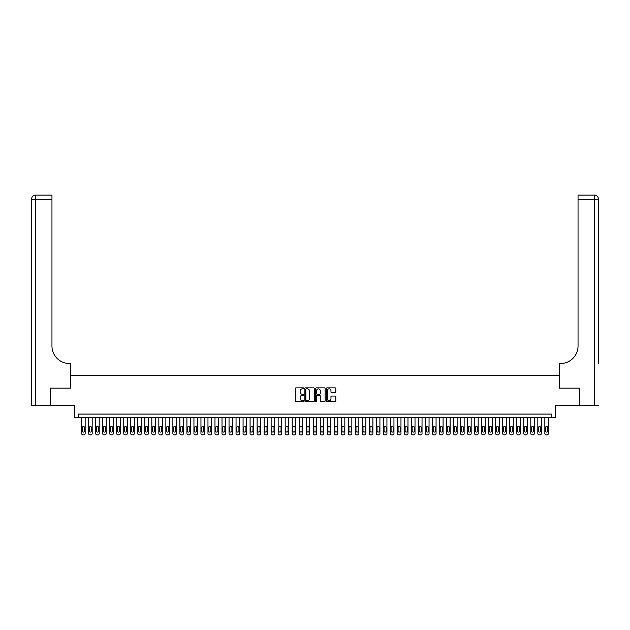 <?xml version="1.0" encoding="UTF-8"?>
<svg xmlns="http://www.w3.org/2000/svg" width="630" height="630" viewBox="0 0 630 630"><rect width="100%" height="100%" fill="white"/><g stroke="black" fill="none" stroke-linecap="round" stroke-linejoin="round"><path stroke-width="0.94" d="M303.77 388.356A0.48 0.48 0 0 0 303.29 387.875L295.966 387.875A0.685 0.685 0 0 0 295.281 388.56L295.281 400.964A0.685 0.685 0 0 0 295.966 401.649L303.29 401.649A0.48 0.48 0 0 0 303.77 401.168A0.48 0.48 0 0 0 303.29 400.688L302.345 400.688A2.205 2.205 0 0 1 300.14 398.483L300.14 397.451A2.205 2.205 0 0 1 302.345 395.246L303.29 395.246A0.48 0.48 0 0 0 303.77 394.758A0.48 0.48 0 0 0 303.29 394.278L302.345 394.278A2.205 2.205 0 0 1 300.14 392.073L300.14 391.041A2.205 2.205 0 0 1 302.345 388.836L303.29 388.836A0.48 0.48 0 0 0 303.77 388.356M335.136 392.726A0.685 0.685 0 0 0 335.822 392.041L335.822 388.56A0.685 0.685 0 0 0 335.136 387.875L327.002 387.875A0.685 0.685 0 0 0 326.316 388.56L326.316 400.964A0.685 0.685 0 0 0 327.002 401.649L335.136 401.649A0.685 0.685 0 0 0 335.822 400.964L335.822 396.758A0.685 0.685 0 0 0 335.136 396.073L331.656 396.073A0.685 0.685 0 0 0 330.963 396.758L330.963 398.845A1.843 1.843 0 0 1 329.12 400.688A1.843 1.843 0 0 1 327.277 398.845L327.277 390.679A1.843 1.843 0 0 1 329.12 388.836A1.843 1.843 0 0 1 330.963 390.679L330.963 392.041A0.685 0.685 0 0 0 331.656 392.726L335.136 392.726M551.864 417.572L555.376 417.572L555.376 405.641L579.411 405.641L579.411 388.096L559.235 388.096L559.235 375.464L70.765 375.464L70.765 388.096L50.589 388.096L50.589 405.641L74.624 405.641L74.624 417.572L551.864 417.572L551.864 414.06L78.136 414.06L78.136 417.572M314.394 388.56A0.685 0.685 0 0 0 313.709 387.875L305.582 387.875A0.685 0.685 0 0 0 304.889 388.56L304.889 400.964A0.685 0.685 0 0 0 305.582 401.649L313.709 401.649A0.685 0.685 0 0 0 314.394 400.964L314.394 388.56M316.291 387.875L324.418 387.875A0.685 0.685 0 0 1 325.111 388.56L325.111 400.964A0.685 0.685 0 0 1 324.418 401.649L320.938 401.649A0.685 0.685 0 0 1 320.253 400.964L320.253 395.931A0.685 0.685 0 0 0 319.567 395.246L317.252 395.246A0.685 0.685 0 0 0 316.567 395.931L316.567 401.168A0.48 0.48 0 0 1 316.087 401.649A0.48 0.48 0 0 1 315.606 401.168L315.606 388.56A0.685 0.685 0 0 1 316.291 387.875M306.337 388.836A0.48 0.48 0 0 0 305.857 389.316L305.857 400.207A0.48 0.48 0 0 0 306.337 400.688L307.338 400.688A2.205 2.205 0 0 0 309.543 398.483L309.543 391.041A2.205 2.205 0 0 0 307.338 388.836L306.337 388.836M320.253 390.718A1.843 1.843 0 0 0 318.41 388.875A1.843 1.843 0 0 0 316.567 390.718L316.567 393.592A0.685 0.685 0 0 0 317.252 394.278L319.567 394.278A0.685 0.685 0 0 0 320.253 393.592L320.253 390.718M85.152 417.572L85.152 433.503A1.402 1.402 90 0 1 83.751 434.905L83.05 434.905A1.402 1.402 90 0 1 81.648 433.503L81.648 417.572M84.522 430.975L84.522 427.605A1.126 1.126 90 0 0 83.396 426.486A1.126 1.126 90 0 0 82.278 427.605L82.278 430.975A1.126 1.126 90 0 0 83.396 432.101A1.126 1.126 90 0 0 84.522 430.975M50.376 388.096L70.694 388.096L70.694 363.534L69.505 363.534A17.546 17.546 0 0 1 51.959 345.988L51.959 199.308L35.713 199.308L35.713 405.641L50.376 405.641L50.376 388.096M35.713 405.641L31.5 405.641L31.5 199.308A4.213 4.213 0 0 1 35.713 195.095L51.959 195.095L51.959 199.308M31.5 363.534L31.5 199.308L35.713 199.308L35.713 195.095M69.505 363.534A17.546 17.546 0 0 1 51.959 345.988M598.5 405.641L579.624 405.641L579.624 388.096L559.306 388.096L559.306 363.534L560.495 363.534A17.546 17.546 0 0 0 578.041 345.988L578.041 195.095L594.287 195.095A4.213 4.213 0 0 1 598.5 199.308L598.5 363.534M560.495 363.534A17.546 17.546 0 0 0 578.041 345.988M594.287 405.641L594.287 199.308L598.5 199.308A4.213 4.213 0 0 0 594.287 195.095L594.287 199.308L578.041 199.308M92.169 417.572L92.169 433.503A1.402 1.402 0 0 1 90.767 434.905L90.066 434.905A1.402 1.402 0 0 1 88.665 433.503L88.665 417.572M91.539 430.975L91.539 427.605A1.126 1.126 0 0 0 90.421 426.486A1.126 1.126 0 0 0 89.295 427.605L89.295 430.975A1.126 1.126 0 0 0 90.421 432.101A1.126 1.126 0 0 0 91.539 430.975M99.193 417.572L99.193 433.503A1.402 1.402 0 0 1 97.784 434.905L97.083 434.905A1.402 1.402 0 0 1 95.681 433.503L95.681 417.572M98.556 430.975L98.556 427.605A1.126 1.126 0 0 0 97.437 426.486A1.126 1.126 0 0 0 96.311 427.605L96.311 430.975A1.126 1.126 0 0 0 97.437 432.101A1.126 1.126 0 0 0 98.556 430.975M106.21 417.572L106.21 433.503A1.402 1.402 0 0 1 104.808 434.905L104.1 434.905A1.402 1.402 0 0 1 102.698 433.503L102.698 417.572M105.58 430.975L105.58 427.605A1.126 1.126 0 0 0 104.454 426.486A1.126 1.126 0 0 0 103.328 427.605L103.328 430.975A1.126 1.126 0 0 0 104.454 432.101A1.126 1.126 0 0 0 105.58 430.975M113.227 417.572L113.227 433.503A1.402 1.402 0 0 1 111.825 434.905L111.124 434.905A1.402 1.402 0 0 1 109.714 433.503L109.714 417.572M112.597 430.975L112.597 427.605A1.126 1.126 0 0 0 111.471 426.486A1.126 1.126 0 0 0 110.352 427.605L110.352 430.975A1.126 1.126 0 0 0 111.471 432.101A1.126 1.126 0 0 0 112.597 430.975M120.243 417.572L120.243 433.503A1.402 1.402 0 0 1 118.842 434.905L118.141 434.905A1.402 1.402 0 0 1 116.739 433.503L116.739 417.572M119.613 430.975L119.613 427.605A1.126 1.126 0 0 0 118.487 426.486A1.126 1.126 0 0 0 117.369 427.605L117.369 430.975A1.126 1.126 0 0 0 118.487 432.101A1.126 1.126 0 0 0 119.613 430.975M127.26 417.572L127.26 433.503A1.402 1.402 0 0 1 125.858 434.905L125.157 434.905A1.402 1.402 0 0 1 123.756 433.503L123.756 417.572M126.63 430.975L126.63 427.605A1.126 1.126 0 0 0 125.512 426.486A1.126 1.126 0 0 0 124.386 427.605L124.386 430.975A1.126 1.126 0 0 0 125.512 432.101A1.126 1.126 0 0 0 126.63 430.975M134.285 417.572L134.285 433.503A1.402 1.402 0 0 1 132.875 434.905L132.174 434.905A1.402 1.402 0 0 1 130.772 433.503L130.772 417.572M133.647 430.975L133.647 427.605A1.126 1.126 0 0 0 132.528 426.486A1.126 1.126 0 0 0 131.402 427.605L131.402 430.975A1.126 1.126 0 0 0 132.528 432.101A1.126 1.126 0 0 0 133.647 430.975M141.301 417.572L141.301 433.503A1.402 1.402 0 0 1 139.899 434.905L139.191 434.905A1.402 1.402 0 0 1 137.789 433.503L137.789 417.572M140.671 430.975L140.671 427.605A1.126 1.126 0 0 0 139.545 426.486A1.126 1.126 0 0 0 138.419 427.605L138.419 430.975A1.126 1.126 0 0 0 139.545 432.101A1.126 1.126 0 0 0 140.671 430.975M148.318 417.572L148.318 433.503A1.402 1.402 0 0 1 146.916 434.905L146.215 434.905A1.402 1.402 0 0 1 144.805 433.503L144.805 417.572M147.688 430.975L147.688 427.605A1.126 1.126 0 0 0 146.562 426.486A1.126 1.126 0 0 0 145.443 427.605L145.443 430.975A1.126 1.126 0 0 0 146.562 432.101A1.126 1.126 0 0 0 147.688 430.975M155.334 417.572L155.334 433.503A1.402 1.402 0 0 1 153.933 434.905L153.232 434.905A1.402 1.402 0 0 1 151.83 433.503L151.83 417.572M154.704 430.975L154.704 427.605A1.126 1.126 0 0 0 153.578 426.486A1.126 1.126 0 0 0 152.46 427.605L152.46 430.975A1.126 1.126 0 0 0 153.578 432.101A1.126 1.126 0 0 0 154.704 430.975M162.351 417.572L162.351 433.503A1.402 1.402 0 0 1 160.949 434.905L160.248 434.905A1.402 1.402 0 0 1 158.847 433.503L158.847 417.572M161.721 430.975L161.721 427.605A1.126 1.126 0 0 0 160.603 426.486A1.126 1.126 0 0 0 159.477 427.605L159.477 430.975A1.126 1.126 0 0 0 160.603 432.101A1.126 1.126 0 0 0 161.721 430.975M169.376 417.572L169.376 433.503A1.402 1.402 0 0 1 167.966 434.905L167.265 434.905A1.402 1.402 0 0 1 165.863 433.503L165.863 417.572M168.738 430.975L168.738 427.605A1.126 1.126 0 0 0 167.619 426.486A1.126 1.126 0 0 0 166.493 427.605L166.493 430.975A1.126 1.126 0 0 0 167.619 432.101A1.126 1.126 0 0 0 168.738 430.975M176.392 417.572L176.392 433.503A1.402 1.402 0 0 1 174.99 434.905L174.282 434.905A1.402 1.402 0 0 1 172.88 433.503L172.88 417.572M175.762 430.975L175.762 427.605A1.126 1.126 0 0 0 174.636 426.486A1.126 1.126 0 0 0 173.51 427.605L173.51 430.975A1.126 1.126 0 0 0 174.636 432.101A1.126 1.126 0 0 0 175.762 430.975M183.409 417.572L183.409 433.503A1.402 1.402 0 0 1 182.007 434.905L181.306 434.905A1.402 1.402 0 0 1 179.897 433.503L179.897 417.572M182.779 430.975L182.779 427.605A1.126 1.126 0 0 0 181.653 426.486A1.126 1.126 0 0 0 180.534 427.605L180.534 430.975A1.126 1.126 0 0 0 181.653 432.101A1.126 1.126 0 0 0 182.779 430.975M190.425 417.572L190.425 433.503A1.402 1.402 0 0 1 189.024 434.905L188.323 434.905A1.402 1.402 0 0 1 186.921 433.503L186.921 417.572M189.795 430.975L189.795 427.605A1.126 1.126 0 0 0 188.669 426.486A1.126 1.126 0 0 0 187.551 427.605L187.551 430.975A1.126 1.126 0 0 0 188.669 432.101A1.126 1.126 0 0 0 189.795 430.975M197.442 417.572L197.442 433.503A1.402 1.402 0 0 1 196.04 434.905L195.339 434.905A1.402 1.402 0 0 1 193.938 433.503L193.938 417.572M196.812 430.975L196.812 427.605A1.126 1.126 0 0 0 195.694 426.486A1.126 1.126 0 0 0 194.568 427.605L194.568 430.975A1.126 1.126 0 0 0 195.694 432.101A1.126 1.126 0 0 0 196.812 430.975M204.466 417.572L204.466 433.503A1.402 1.402 0 0 1 203.057 434.905L202.356 434.905A1.402 1.402 0 0 1 200.954 433.503L200.954 417.572M203.829 430.975L203.829 427.605A1.126 1.126 0 0 0 202.71 426.486A1.126 1.126 0 0 0 201.584 427.605L201.584 430.975A1.126 1.126 0 0 0 202.71 432.101A1.126 1.126 0 0 0 203.829 430.975M211.483 417.572L211.483 433.503A1.402 1.402 0 0 1 210.081 434.905L209.373 434.905A1.402 1.402 0 0 1 207.971 433.503L207.971 417.572M210.853 430.975L210.853 427.605A1.126 1.126 0 0 0 209.727 426.486A1.126 1.126 0 0 0 208.601 427.605L208.601 430.975A1.126 1.126 0 0 0 209.727 432.101A1.126 1.126 0 0 0 210.853 430.975M218.5 417.572L218.5 433.503A1.402 1.402 0 0 1 217.098 434.905L216.397 434.905A1.402 1.402 0 0 1 214.987 433.503L214.987 417.572M217.87 430.975L217.87 427.605A1.126 1.126 0 0 0 216.744 426.486A1.126 1.126 0 0 0 215.625 427.605L215.625 430.975A1.126 1.126 0 0 0 216.744 432.101A1.126 1.126 0 0 0 217.87 430.975M225.516 417.572L225.516 433.503A1.402 1.402 0 0 1 224.115 434.905L223.414 434.905A1.402 1.402 0 0 1 222.012 433.503L222.012 417.572M224.886 430.975L224.886 427.605A1.126 1.126 0 0 0 223.76 426.486A1.126 1.126 0 0 0 222.642 427.605L222.642 430.975A1.126 1.126 0 0 0 223.76 432.101A1.126 1.126 0 0 0 224.886 430.975M232.533 417.572L232.533 433.503A1.402 1.402 0 0 1 231.131 434.905L230.43 434.905A1.402 1.402 0 0 1 229.029 433.503L229.029 417.572M231.903 430.975L231.903 427.605A1.126 1.126 0 0 0 230.785 426.486A1.126 1.126 0 0 0 229.659 427.605L229.659 430.975A1.126 1.126 0 0 0 230.785 432.101A1.126 1.126 0 0 0 231.903 430.975M239.557 417.572L239.557 433.503A1.402 1.402 0 0 1 238.148 434.905L237.447 434.905A1.402 1.402 0 0 1 236.045 433.503L236.045 417.572M238.92 430.975L238.92 427.605A1.126 1.126 0 0 0 237.801 426.486A1.126 1.126 0 0 0 236.675 427.605L236.675 430.975A1.126 1.126 0 0 0 237.801 432.101A1.126 1.126 0 0 0 238.92 430.975M246.574 417.572L246.574 433.503A1.402 1.402 0 0 1 245.172 434.905L244.464 434.905A1.402 1.402 0 0 1 243.062 433.503L243.062 417.572M245.944 430.975L245.944 427.605A1.126 1.126 0 0 0 244.818 426.486A1.126 1.126 0 0 0 243.692 427.605L243.692 430.975A1.126 1.126 0 0 0 244.818 432.101A1.126 1.126 0 0 0 245.944 430.975M253.591 417.572L253.591 433.503A1.402 1.402 0 0 1 252.189 434.905L251.488 434.905A1.402 1.402 0 0 1 250.078 433.503L250.078 417.572M252.961 430.975L252.961 427.605A1.126 1.126 0 0 0 251.835 426.486A1.126 1.126 0 0 0 250.716 427.605L250.716 430.975A1.126 1.126 0 0 0 251.835 432.101A1.126 1.126 0 0 0 252.961 430.975M260.607 417.572L260.607 433.503A1.402 1.402 0 0 1 259.206 434.905L258.505 434.905A1.402 1.402 0 0 1 257.103 433.503L257.103 417.572M259.977 430.975L259.977 427.605A1.126 1.126 0 0 0 258.851 426.486A1.126 1.126 0 0 0 257.733 427.605L257.733 430.975A1.126 1.126 0 0 0 258.851 432.101A1.126 1.126 0 0 0 259.977 430.975M267.624 417.572L267.624 433.503A1.402 1.402 0 0 1 266.222 434.905L265.521 434.905A1.402 1.402 0 0 1 264.12 433.503L264.12 417.572M266.994 430.975L266.994 427.605A1.126 1.126 0 0 0 265.876 426.486A1.126 1.126 0 0 0 264.75 427.605L264.75 430.975A1.126 1.126 0 0 0 265.876 432.101A1.126 1.126 0 0 0 266.994 430.975M274.649 417.572L274.649 433.503A1.402 1.402 0 0 1 273.239 434.905L272.538 434.905A1.402 1.402 0 0 1 271.136 433.503L271.136 417.572M274.011 430.975L274.011 427.605A1.126 1.126 0 0 0 272.892 426.486A1.126 1.126 0 0 0 271.766 427.605L271.766 430.975A1.126 1.126 0 0 0 272.892 432.101A1.126 1.126 0 0 0 274.011 430.975M281.665 417.572L281.665 433.503A1.402 1.402 0 0 1 280.263 434.905L279.555 434.905A1.402 1.402 0 0 1 278.153 433.503L278.153 417.572M281.035 430.975L281.035 427.605A1.126 1.126 0 0 0 279.909 426.486A1.126 1.126 0 0 0 278.783 427.605L278.783 430.975A1.126 1.126 0 0 0 279.909 432.101A1.126 1.126 0 0 0 281.035 430.975M288.682 417.572L288.682 433.503A1.402 1.402 0 0 1 287.28 434.905L286.579 434.905A1.402 1.402 0 0 1 285.169 433.503L285.169 417.572M288.052 430.975L288.052 427.605A1.126 1.126 0 0 0 286.926 426.486A1.126 1.126 0 0 0 285.807 427.605L285.807 430.975A1.126 1.126 0 0 0 286.926 432.101A1.126 1.126 0 0 0 288.052 430.975M295.698 417.572L295.698 433.503A1.402 1.402 0 0 1 294.297 434.905L293.596 434.905A1.402 1.402 0 0 1 292.194 433.503L292.194 417.572M295.068 430.975L295.068 427.605A1.126 1.126 0 0 0 293.942 426.486A1.126 1.126 0 0 0 292.824 427.605L292.824 430.975A1.126 1.126 0 0 0 293.942 432.101A1.126 1.126 0 0 0 295.068 430.975M302.715 417.572L302.715 433.503A1.402 1.402 0 0 1 301.313 434.905L300.612 434.905A1.402 1.402 0 0 1 299.211 433.503L299.211 417.572M302.085 430.975L302.085 427.605A1.126 1.126 0 0 0 300.967 426.486A1.126 1.126 0 0 0 299.841 427.605L299.841 430.975A1.126 1.126 0 0 0 300.967 432.101A1.126 1.126 0 0 0 302.085 430.975M309.739 417.572L309.739 433.503A1.402 1.402 0 0 1 308.33 434.905L307.629 434.905A1.402 1.402 0 0 1 306.227 433.503L306.227 417.572M309.102 430.975L309.102 427.605A1.126 1.126 0 0 0 307.983 426.486A1.126 1.126 0 0 0 306.857 427.605L306.857 430.975A1.126 1.126 0 0 0 307.983 432.101A1.126 1.126 0 0 0 309.102 430.975M316.756 417.572L316.756 433.503A1.402 1.402 0 0 1 315.354 434.905L314.646 434.905A1.402 1.402 0 0 1 313.244 433.503L313.244 417.572M316.126 430.975L316.126 427.605A1.126 1.126 0 0 0 315 426.486A1.126 1.126 0 0 0 313.874 427.605L313.874 430.975A1.126 1.126 0 0 0 315 432.101A1.126 1.126 0 0 0 316.126 430.975M323.773 417.572L323.773 433.503A1.402 1.402 0 0 1 322.371 434.905L321.67 434.905A1.402 1.402 0 0 1 320.26 433.503L320.26 417.572M323.143 430.975L323.143 427.605A1.126 1.126 0 0 0 322.017 426.486A1.126 1.126 0 0 0 320.898 427.605L320.898 430.975A1.126 1.126 0 0 0 322.017 432.101A1.126 1.126 0 0 0 323.143 430.975M330.789 417.572L330.789 433.503A1.402 1.402 0 0 1 329.388 434.905L328.687 434.905A1.402 1.402 0 0 1 327.285 433.503L327.285 417.572M330.159 430.975L330.159 427.605A1.126 1.126 0 0 0 329.033 426.486A1.126 1.126 0 0 0 327.915 427.605L327.915 430.975A1.126 1.126 0 0 0 329.033 432.101A1.126 1.126 0 0 0 330.159 430.975M337.806 417.572L337.806 433.503A1.402 1.402 0 0 1 336.404 434.905L335.703 434.905A1.402 1.402 0 0 1 334.302 433.503L334.302 417.572M337.176 430.975L337.176 427.605A1.126 1.126 0 0 0 336.058 426.486A1.126 1.126 0 0 0 334.932 427.605L334.932 430.975A1.126 1.126 0 0 0 336.058 432.101A1.126 1.126 0 0 0 337.176 430.975M344.83 417.572L344.83 433.503A1.402 1.402 0 0 1 343.421 434.905L342.72 434.905A1.402 1.402 0 0 1 341.318 433.503L341.318 417.572M344.193 430.975L344.193 427.605A1.126 1.126 0 0 0 343.074 426.486A1.126 1.126 0 0 0 341.948 427.605L341.948 430.975A1.126 1.126 0 0 0 343.074 432.101A1.126 1.126 0 0 0 344.193 430.975M351.847 417.572L351.847 433.503A1.402 1.402 0 0 1 350.445 434.905L349.737 434.905A1.402 1.402 0 0 1 348.335 433.503L348.335 417.572M351.217 430.975L351.217 427.605A1.126 1.126 0 0 0 350.091 426.486A1.126 1.126 0 0 0 348.965 427.605L348.965 430.975A1.126 1.126 0 0 0 350.091 432.101A1.126 1.126 0 0 0 351.217 430.975M358.864 417.572L358.864 433.503A1.402 1.402 0 0 1 357.462 434.905L356.761 434.905A1.402 1.402 0 0 1 355.351 433.503L355.351 417.572M358.234 430.975L358.234 427.605A1.126 1.126 0 0 0 357.108 426.486A1.126 1.126 0 0 0 355.989 427.605L355.989 430.975A1.126 1.126 0 0 0 357.108 432.101A1.126 1.126 0 0 0 358.234 430.975M365.88 417.572L365.88 433.503A1.402 1.402 0 0 1 364.479 434.905L363.778 434.905A1.402 1.402 0 0 1 362.376 433.503L362.376 417.572M365.25 430.975L365.25 427.605A1.126 1.126 0 0 0 364.124 426.486A1.126 1.126 0 0 0 363.006 427.605L363.006 430.975A1.126 1.126 0 0 0 364.124 432.101A1.126 1.126 0 0 0 365.25 430.975M372.897 417.572L372.897 433.503A1.402 1.402 0 0 1 371.495 434.905L370.794 434.905A1.402 1.402 0 0 1 369.393 433.503L369.393 417.572M372.267 430.975L372.267 427.605A1.126 1.126 0 0 0 371.149 426.486A1.126 1.126 0 0 0 370.023 427.605L370.023 430.975A1.126 1.126 0 0 0 371.149 432.101A1.126 1.126 0 0 0 372.267 430.975M379.921 417.572L379.921 433.503A1.402 1.402 0 0 1 378.512 434.905L377.811 434.905A1.402 1.402 0 0 1 376.409 433.503L376.409 417.572M379.284 430.975L379.284 427.605A1.126 1.126 0 0 0 378.165 426.486A1.126 1.126 0 0 0 377.039 427.605L377.039 430.975A1.126 1.126 0 0 0 378.165 432.101A1.126 1.126 0 0 0 379.284 430.975M386.938 417.572L386.938 433.503A1.402 1.402 0 0 1 385.536 434.905L384.828 434.905A1.402 1.402 0 0 1 383.426 433.503L383.426 417.572M386.308 430.975L386.308 427.605A1.126 1.126 0 0 0 385.182 426.486A1.126 1.126 0 0 0 384.056 427.605L384.056 430.975A1.126 1.126 0 0 0 385.182 432.101A1.126 1.126 0 0 0 386.308 430.975M393.955 417.572L393.955 433.503A1.402 1.402 0 0 1 392.553 434.905L391.852 434.905A1.402 1.402 0 0 1 390.442 433.503L390.442 417.572M393.325 430.975L393.325 427.605A1.126 1.126 0 0 0 392.199 426.486A1.126 1.126 0 0 0 391.08 427.605L391.08 430.975A1.126 1.126 0 0 0 392.199 432.101A1.126 1.126 0 0 0 393.325 430.975M400.971 417.572L400.971 433.503A1.402 1.402 0 0 1 399.57 434.905L398.869 434.905A1.402 1.402 0 0 1 397.467 433.503L397.467 417.572M400.341 430.975L400.341 427.605A1.126 1.126 0 0 0 399.215 426.486A1.126 1.126 0 0 0 398.097 427.605L398.097 430.975A1.126 1.126 0 0 0 399.215 432.101A1.126 1.126 0 0 0 400.341 430.975M407.988 417.572L407.988 433.503A1.402 1.402 0 0 1 406.586 434.905L405.885 434.905A1.402 1.402 0 0 1 404.484 433.503L404.484 417.572M407.358 430.975L407.358 427.605A1.126 1.126 0 0 0 406.24 426.486A1.126 1.126 0 0 0 405.114 427.605L405.114 430.975A1.126 1.126 0 0 0 406.24 432.101A1.126 1.126 0 0 0 407.358 430.975M415.012 417.572L415.012 433.503A1.402 1.402 0 0 1 413.603 434.905L412.902 434.905A1.402 1.402 0 0 1 411.5 433.503L411.5 417.572M414.375 430.975L414.375 427.605A1.126 1.126 0 0 0 413.256 426.486A1.126 1.126 0 0 0 412.13 427.605L412.13 430.975A1.126 1.126 0 0 0 413.256 432.101A1.126 1.126 0 0 0 414.375 430.975M422.029 417.572L422.029 433.503A1.402 1.402 0 0 1 420.627 434.905L419.919 434.905A1.402 1.402 0 0 1 418.517 433.503L418.517 417.572M421.399 430.975L421.399 427.605A1.126 1.126 0 0 0 420.273 426.486A1.126 1.126 0 0 0 419.147 427.605L419.147 430.975A1.126 1.126 0 0 0 420.273 432.101A1.126 1.126 0 0 0 421.399 430.975M429.046 417.572L429.046 433.503A1.402 1.402 0 0 1 427.644 434.905L426.943 434.905A1.402 1.402 0 0 1 425.534 433.503L425.534 417.572M428.416 430.975L428.416 427.605A1.126 1.126 0 0 0 427.29 426.486A1.126 1.126 0 0 0 426.171 427.605L426.171 430.975A1.126 1.126 0 0 0 427.29 432.101A1.126 1.126 0 0 0 428.416 430.975M436.062 417.572L436.062 433.503A1.402 1.402 0 0 1 434.661 434.905L433.96 434.905A1.402 1.402 0 0 1 432.558 433.503L432.558 417.572M435.432 430.975L435.432 427.605A1.126 1.126 0 0 0 434.306 426.486A1.126 1.126 0 0 0 433.188 427.605L433.188 430.975A1.126 1.126 0 0 0 434.306 432.101A1.126 1.126 0 0 0 435.432 430.975M443.079 417.572L443.079 433.503A1.402 1.402 0 0 1 441.677 434.905L440.976 434.905A1.402 1.402 0 0 1 439.575 433.503L439.575 417.572M442.449 430.975L442.449 427.605A1.126 1.126 0 0 0 441.331 426.486A1.126 1.126 0 0 0 440.205 427.605L440.205 430.975A1.126 1.126 0 0 0 441.331 432.101A1.126 1.126 0 0 0 442.449 430.975M450.103 417.572L450.103 433.503A1.402 1.402 0 0 1 448.694 434.905L447.993 434.905A1.402 1.402 0 0 1 446.591 433.503L446.591 417.572M449.466 430.975L449.466 427.605A1.126 1.126 0 0 0 448.347 426.486A1.126 1.126 0 0 0 447.221 427.605L447.221 430.975A1.126 1.126 0 0 0 448.347 432.101A1.126 1.126 0 0 0 449.466 430.975M457.12 417.572L457.12 433.503A1.402 1.402 0 0 1 455.718 434.905L455.01 434.905A1.402 1.402 0 0 1 453.608 433.503L453.608 417.572M456.49 430.975L456.49 427.605A1.126 1.126 0 0 0 455.364 426.486A1.126 1.126 0 0 0 454.238 427.605L454.238 430.975A1.126 1.126 0 0 0 455.364 432.101A1.126 1.126 0 0 0 456.49 430.975M464.137 417.572L464.137 433.503A1.402 1.402 0 0 1 462.735 434.905L462.034 434.905A1.402 1.402 0 0 1 460.624 433.503L460.624 417.572M463.507 430.975L463.507 427.605A1.126 1.126 0 0 0 462.381 426.486A1.126 1.126 0 0 0 461.262 427.605L461.262 430.975A1.126 1.126 0 0 0 462.381 432.101A1.126 1.126 0 0 0 463.507 430.975M471.153 417.572L471.153 433.503A1.402 1.402 0 0 1 469.752 434.905L469.051 434.905A1.402 1.402 0 0 1 467.649 433.503L467.649 417.572M470.523 430.975L470.523 427.605A1.126 1.126 0 0 0 469.397 426.486A1.126 1.126 0 0 0 468.279 427.605L468.279 430.975A1.126 1.126 0 0 0 469.397 432.101A1.126 1.126 0 0 0 470.523 430.975M478.17 417.572L478.17 433.503A1.402 1.402 0 0 1 476.768 434.905L476.067 434.905A1.402 1.402 0 0 1 474.666 433.503L474.666 417.572M477.54 430.975L477.54 427.605A1.126 1.126 0 0 0 476.422 426.486A1.126 1.126 0 0 0 475.296 427.605L475.296 430.975A1.126 1.126 0 0 0 476.422 432.101A1.126 1.126 0 0 0 477.54 430.975M485.195 417.572L485.195 433.503A1.402 1.402 0 0 1 483.785 434.905L483.084 434.905A1.402 1.402 0 0 1 481.682 433.503L481.682 417.572M484.557 430.975L484.557 427.605A1.126 1.126 0 0 0 483.438 426.486A1.126 1.126 0 0 0 482.312 427.605L482.312 430.975A1.126 1.126 0 0 0 483.438 432.101A1.126 1.126 0 0 0 484.557 430.975M492.211 417.572L492.211 433.503A1.402 1.402 0 0 1 490.809 434.905L490.101 434.905A1.402 1.402 0 0 1 488.699 433.503L488.699 417.572M491.581 430.975L491.581 427.605A1.126 1.126 0 0 0 490.455 426.486A1.126 1.126 0 0 0 489.329 427.605L489.329 430.975A1.126 1.126 0 0 0 490.455 432.101A1.126 1.126 0 0 0 491.581 430.975M499.228 417.572L499.228 433.503A1.402 1.402 0 0 1 497.826 434.905L497.125 434.905A1.402 1.402 0 0 1 495.716 433.503L495.716 417.572M498.598 430.975L498.598 427.605A1.126 1.126 0 0 0 497.472 426.486A1.126 1.126 0 0 0 496.353 427.605L496.353 430.975A1.126 1.126 0 0 0 497.472 432.101A1.126 1.126 0 0 0 498.598 430.975M506.244 417.572L506.244 433.503A1.402 1.402 0 0 1 504.843 434.905L504.142 434.905A1.402 1.402 0 0 1 502.74 433.503L502.74 417.572M505.614 430.975L505.614 427.605A1.126 1.126 0 0 0 504.488 426.486A1.126 1.126 0 0 0 503.37 427.605L503.37 430.975A1.126 1.126 0 0 0 504.488 432.101A1.126 1.126 0 0 0 505.614 430.975M513.261 417.572L513.261 433.503A1.402 1.402 0 0 1 511.859 434.905L511.158 434.905A1.402 1.402 0 0 1 509.757 433.503L509.757 417.572M512.631 430.975L512.631 427.605A1.126 1.126 0 0 0 511.513 426.486A1.126 1.126 0 0 0 510.387 427.605L510.387 430.975A1.126 1.126 0 0 0 511.513 432.101A1.126 1.126 0 0 0 512.631 430.975M520.285 417.572L520.285 433.503A1.402 1.402 0 0 1 518.876 434.905L518.175 434.905A1.402 1.402 0 0 1 516.773 433.503L516.773 417.572M519.648 430.975L519.648 427.605A1.126 1.126 0 0 0 518.529 426.486A1.126 1.126 0 0 0 517.403 427.605L517.403 430.975A1.126 1.126 0 0 0 518.529 432.101A1.126 1.126 0 0 0 519.648 430.975M527.302 417.572L527.302 433.503A1.402 1.402 0 0 1 525.9 434.905L525.192 434.905A1.402 1.402 0 0 1 523.79 433.503L523.79 417.572M526.672 430.975L526.672 427.605A1.126 1.126 0 0 0 525.546 426.486A1.126 1.126 0 0 0 524.42 427.605L524.42 430.975A1.126 1.126 0 0 0 525.546 432.101A1.126 1.126 0 0 0 526.672 430.975M534.319 417.572L534.319 433.503A1.402 1.402 0 0 1 532.917 434.905L532.216 434.905A1.402 1.402 0 0 1 530.806 433.503L530.806 417.572M533.689 430.975L533.689 427.605A1.126 1.126 0 0 0 532.563 426.486A1.126 1.126 0 0 0 531.444 427.605L531.444 430.975A1.126 1.126 0 0 0 532.563 432.101A1.126 1.126 0 0 0 533.689 430.975M541.335 417.572L541.335 433.503A1.402 1.402 0 0 1 539.934 434.905L539.233 434.905A1.402 1.402 0 0 1 537.831 433.503L537.831 417.572M540.705 430.975L540.705 427.605A1.126 1.126 0 0 0 539.579 426.486A1.126 1.126 0 0 0 538.461 427.605L538.461 430.975A1.126 1.126 0 0 0 539.579 432.101A1.126 1.126 0 0 0 540.705 430.975M548.352 417.572L548.352 433.503A1.402 1.402 0 0 1 546.95 434.905L546.249 434.905A1.402 1.402 0 0 1 544.848 433.503L544.848 417.572M547.722 430.975L547.722 427.605A1.126 1.126 0 0 0 546.604 426.486A1.126 1.126 0 0 0 545.478 427.605L545.478 430.975A1.126 1.126 0 0 0 546.604 432.101A1.126 1.126 0 0 0 547.722 430.975"/></g></svg>
